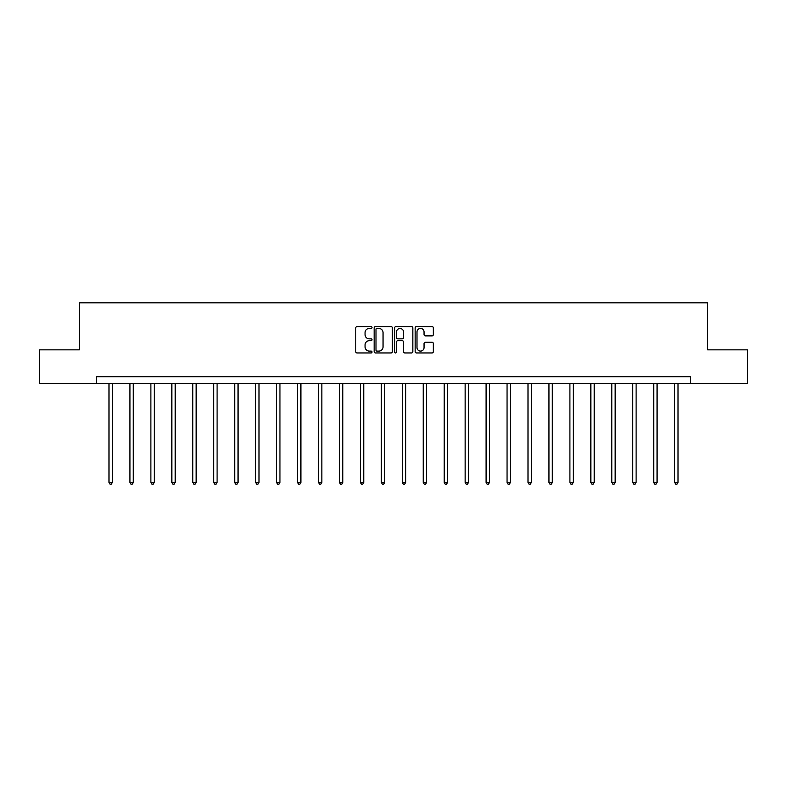 <?xml version="1.0" encoding="UTF-8"?>
<svg xmlns="http://www.w3.org/2000/svg" width="787" height="787" viewBox="0 0 787 787"><rect width="100%" height="100%" fill="white"/><g stroke="black" fill="none" stroke-linecap="round" stroke-linejoin="round"><path stroke-width="1.18" d="M372.015 327.51A0.925 0.925 0 0 0 371.09 326.585L357.082 326.585A1.318 1.318 0 0 0 355.763 327.904L355.763 351.632A1.318 1.318 0 0 0 357.082 352.95L371.09 352.95A0.925 0.925 0 0 0 372.015 352.025A0.925 0.925 0 0 0 371.09 351.1L369.28 351.1A4.22 4.22 0 0 1 365.06 346.88L365.06 344.903A4.22 4.22 0 0 1 369.28 340.692L371.09 340.692A0.925 0.925 0 0 0 372.015 339.768A0.925 0.925 0 0 0 371.09 338.843L369.28 338.843A4.22 4.22 0 0 1 365.06 334.623L365.06 332.645A4.22 4.22 0 0 1 369.28 328.425L371.09 328.425A0.925 0.925 0 0 0 372.015 327.51M432.024 335.882A1.318 1.318 0 0 0 433.342 334.564L433.342 327.904A1.318 1.318 0 0 0 432.024 326.585L416.471 326.585A1.318 1.318 0 0 0 415.152 327.904L415.152 351.632A1.318 1.318 0 0 0 416.471 352.95L432.024 352.95A1.318 1.318 0 0 0 433.342 351.632L433.342 343.585A1.318 1.318 0 0 0 432.024 342.266L425.373 342.266A1.318 1.318 0 0 0 424.055 343.585L424.055 347.579A3.522 3.522 0 0 1 420.524 351.1A3.522 3.522 0 0 1 417.002 347.579L417.002 331.957A3.522 3.522 0 0 1 420.524 328.425A3.522 3.522 0 0 1 424.055 331.957L424.055 334.564A1.318 1.318 0 0 0 425.373 335.882L432.024 335.882M96.427 383.417L39.35 383.417L39.35 349.841L79.369 349.841L79.369 302.838L707.631 302.838L707.631 349.841L747.65 349.841L747.65 383.417L690.573 383.417L690.573 376.698L96.427 376.698L96.427 383.417L690.573 383.417M392.349 327.904A1.318 1.318 0 0 0 391.031 326.585L375.478 326.585A1.318 1.318 0 0 0 374.159 327.904L374.159 351.632A1.318 1.318 0 0 0 375.478 352.95L391.031 352.95A1.318 1.318 0 0 0 392.349 351.632L392.349 327.904M395.969 326.585L411.522 326.585A1.318 1.318 0 0 1 412.841 327.904L412.841 351.632A1.318 1.318 0 0 1 411.522 352.95L404.872 352.95A1.318 1.318 0 0 1 403.554 351.632L403.554 342.011A1.318 1.318 0 0 0 402.236 340.692L397.819 340.692A1.318 1.318 0 0 0 396.5 342.011L396.5 352.025A0.925 0.925 0 0 1 395.576 352.95A0.925 0.925 0 0 1 394.651 352.025L394.651 327.904A1.318 1.318 0 0 1 395.969 326.585M376.924 328.425A0.925 0.925 0 0 0 375.999 329.35L375.999 350.185A0.925 0.925 0 0 0 376.924 351.1L378.832 351.1A4.22 4.22 0 0 0 383.053 346.88L383.053 332.645A4.22 4.22 0 0 0 378.832 328.425L376.924 328.425M403.554 332.025A3.522 3.522 0 0 0 400.022 328.494A3.522 3.522 0 0 0 396.5 332.025L396.5 337.525A1.318 1.318 0 0 0 397.819 338.843L402.236 338.843A1.318 1.318 0 0 0 403.554 337.525L403.554 332.025M108.98 383.417L108.98 482.421L112.344 482.421L112.344 383.417M112.344 482.421L111.331 484.162L109.993 484.162L108.98 482.421M129.934 383.417L129.934 482.421L133.288 482.421L133.288 383.417M133.288 482.421L132.285 484.162L130.947 484.162L129.934 482.421M150.888 383.417L150.888 482.421L154.242 482.421L154.242 383.417M154.242 482.421L153.239 484.162L151.891 484.162L150.888 482.421M171.841 383.417L171.841 482.421L175.196 482.421L175.196 383.417M175.196 482.421L174.183 484.162L172.845 484.162L171.841 482.421M192.785 383.417L192.785 482.421L196.15 482.421L196.15 383.417M196.15 482.421L195.137 484.162L193.799 484.162L192.785 482.421M213.739 383.417L213.739 482.421L217.094 482.421L217.094 383.417M217.094 482.421L216.091 484.162L214.743 484.162L213.739 482.421M234.693 383.417L234.693 482.421L238.048 482.421L238.048 383.417M238.048 482.421L237.044 484.162L235.697 484.162L234.693 482.421M255.637 383.417L255.637 482.421L259.002 482.421L259.002 383.417M259.002 482.421L257.988 484.162L256.651 484.162L255.637 482.421M276.591 383.417L276.591 482.421L279.946 482.421L279.946 383.417M279.946 482.421L278.942 484.162L277.595 484.162L276.591 482.421M297.545 383.417L297.545 482.421L300.9 482.421L300.9 383.417M300.9 482.421L299.896 484.162L298.548 484.162L297.545 482.421M318.489 383.417L318.489 482.421L321.853 482.421L321.853 383.417M321.853 482.421L320.84 484.162L319.502 484.162L318.489 482.421M339.443 383.417L339.443 482.421L342.798 482.421L342.798 383.417M342.798 482.421L341.794 484.162L340.456 484.162L339.443 482.421M360.397 383.417L360.397 482.421L363.751 482.421L363.751 383.417M363.751 482.421L362.748 484.162L361.4 484.162L360.397 482.421M381.351 383.417L381.351 482.421L384.705 482.421L384.705 383.417M384.705 482.421L383.692 484.162L382.354 484.162L381.351 482.421M402.295 383.417L402.295 482.421L405.649 482.421L405.649 383.417M405.649 482.421L404.646 484.162L403.308 484.162L402.295 482.421M423.249 383.417L423.249 482.421L426.603 482.421L426.603 383.417M426.603 482.421L425.6 484.162L424.252 484.162L423.249 482.421M444.202 383.417L444.202 482.421L447.557 482.421L447.557 383.417M447.557 482.421L446.544 484.162L445.206 484.162L444.202 482.421M465.147 383.417L465.147 482.421L468.511 482.421L468.511 383.417M468.511 482.421L467.498 484.162L466.16 484.162L465.147 482.421M486.1 383.417L486.1 482.421L489.455 482.421L489.455 383.417M489.455 482.421L488.452 484.162L487.104 484.162L486.1 482.421M507.054 383.417L507.054 482.421L510.409 482.421L510.409 383.417M510.409 482.421L509.405 484.162L508.058 484.162L507.054 482.421M527.998 383.417L527.998 482.421L531.363 482.421L531.363 383.417M531.363 482.421L530.349 484.162L529.012 484.162L527.998 482.421M548.952 383.417L548.952 482.421L552.307 482.421L552.307 383.417M552.307 482.421L551.303 484.162L549.956 484.162L548.952 482.421M569.906 383.417L569.906 482.421L573.261 482.421L573.261 383.417M573.261 482.421L572.257 484.162L570.909 484.162L569.906 482.421M590.85 383.417L590.85 482.421L594.215 482.421L594.215 383.417M594.215 482.421L593.201 484.162L591.863 484.162L590.85 482.421M611.804 383.417L611.804 482.421L615.159 482.421L615.159 383.417M615.159 482.421L614.155 484.162L612.817 484.162L611.804 482.421M632.758 383.417L632.758 482.421L636.112 482.421L636.112 383.417M636.112 482.421L635.109 484.162L633.761 484.162L632.758 482.421M653.712 383.417L653.712 482.421L657.066 482.421L657.066 383.417M657.066 482.421L656.053 484.162L654.715 484.162L653.712 482.421M674.656 383.417L674.656 482.421L678.02 482.421L678.02 383.417M678.02 482.421L677.007 484.162L675.669 484.162L674.656 482.421"/></g></svg>
